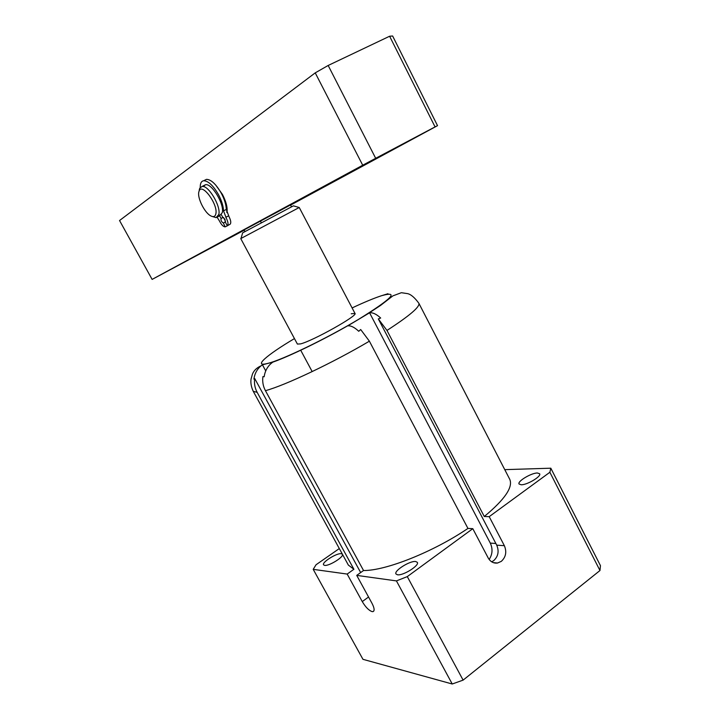 <?xml version="1.0" encoding="UTF-8"?>
<svg xmlns="http://www.w3.org/2000/svg" width="720" height="720" viewBox="0 0 720 720"><rect width="100%" height="100%" fill="white"/><g stroke="black" fill="none" stroke-linecap="round" stroke-linejoin="round"><path stroke-width="1.08" d="M407.286 576.612L463.113 680.121L452.241 684L396.432 580.905L407.286 576.612L472.797 528.678L488.151 557.883C490.419 561.798 493.542 563.517 497.529 563.031L501.309 561.357C505.899 557.082 506.916 551.862 504.369 545.697L489.204 516.663L484.281 516.501C504.747 499.536 513.234 487.134 509.733 479.277L418.869 303.282C420.12 306.792 409.482 315.846 386.973 330.435L378.315 318.906L380.682 318.033C376.434 314.118 372.726 312.381 369.576 312.804L347.76 325.854C350.838 325.485 354.501 327.294 358.74 331.281L360.693 329.535L369.387 341.181C332.46 363.015 285.102 385.416 265.437 390.672C263.079 386.253 262.242 381.555 262.917 376.587L264.168 376.758C265.077 370.476 267.957 365.607 272.808 362.16L262.422 364.797L261.027 365.841C257.049 369.216 254.673 373.644 253.908 379.107L254.682 378.477C254.016 383.364 254.844 387.99 257.157 392.337L253.26 391.338L348.354 565.083L353.916 569.277L257.157 392.337M491.67 561.807L493.686 560.655C498.24 556.416 499.257 551.25 496.728 545.157L378.315 318.906M293.418 205.857L299.241 207.504L240.75 238.599L297.387 344.061L300.483 343.908C312.687 341.01 358.344 315.432 354.996 313.434L351.243 313.776M397.494 574.776L395.982 573.975C393.669 570.852 410.022 560.547 415.71 561.519L417.321 562.338C419.733 565.407 403.047 575.901 397.494 574.776M324.594 565.371L323.568 564.831C321.633 562.365 336.762 552.879 341.298 553.689L342.405 554.247C344.412 556.668 329.013 566.307 324.594 565.371M521.199 484.776L519.057 484.011C517.14 481.401 531.342 472.887 537.39 472.995L539.64 473.76C541.62 476.334 527.13 485.01 521.199 484.776M368.55 597.015L362.268 601.587C365.562 607.14 368.847 610.479 372.105 611.604L373.023 611.604C374.751 610.785 374.409 608.031 372.015 603.351L356.724 575.388L363.537 570.519C385.668 570.834 433.251 551.97 467.946 528.426L369.387 341.181M362.268 601.587L347.175 574.065L313.209 569.349L316.044 564.759L339.309 548.559M347.175 574.065L353.916 569.277M380.448 296.055L387.945 293.724M504.765 469.647L550.818 468.198L600.453 565.65L599.967 570.528L463.113 680.121M599.967 570.528L549.873 472.275L489.204 516.663M549.873 472.275L550.818 468.198M484.281 516.501L386.973 330.435M472.797 528.678L467.946 528.426M396.432 580.905L356.724 575.388M313.209 569.349L362.961 659.322L452.241 684M363.537 570.519L265.437 390.672M360.675 572.571L254.682 378.477M265.734 370.89L262.422 364.797M489.159 559.476C492.534 554.265 492.912 548.811 490.293 543.105L369.576 312.804M215.73 185.067L222.444 194.418C226.233 201.816 227.727 207.864 226.935 212.58M226.719 211.896L227.151 211.059M315.234 72.864L119.547 220.527L152.118 279.405L362.718 165.222L315.234 72.864L328.167 65.466L389.619 36.234L392.634 36L437.526 125.658L290.592 205.11M328.167 65.466L375.687 158.301L435.06 126.9L389.619 36.234M244.242 230.175L152.118 279.405M244.098 229.914L290.511 204.966M375.687 158.301L362.718 165.222M437.526 125.658L435.06 126.9M293.4 205.848L242.64 232.857M290.439 204.822L291.501 206.838M260.343 220.941L261.351 222.84M244.035 229.779L244.989 231.57M198.738 192.312C197.496 198.378 204.48 212.346 210.384 215.676C213.345 217.368 215.172 216.738 215.865 213.786C218.178 204.543 202.194 182.682 199.161 190.872L198.738 192.312M199.26 189.918L199.737 188.262L202.059 186.462C208.341 184.95 221.022 206.1 218.835 214.434L216.117 217.638L212.481 216.558M203.211 186.525L205.542 184.716C211.86 183.177 224.523 204.3 222.291 212.643L219.555 215.856L217.791 216.774M222.849 217.413L224.901 219.186L225.252 221.958L227.277 225.729C228.51 224.559 228.204 222.084 226.368 218.322L223.524 210.879C223.353 206.136 221.688 200.754 218.538 194.733C213.264 185.58 208.314 180.909 203.697 180.738C201.303 181.134 200.151 183.375 200.241 187.461M227.277 225.729L230.022 224.298C231.255 223.119 230.958 220.644 229.122 216.882L226.296 209.448C226.134 204.705 224.478 199.323 221.337 193.311C216.072 184.158 211.122 179.505 206.487 179.343L204.48 180.342M217.143 217.296L219.492 221.049C221.373 224.775 223.254 226.71 225.135 226.863L223.362 223.029C221.463 221.895 220.707 220.374 221.076 218.457L219.051 214.695M223.155 217.386L221.076 218.457M225.522 221.427L223.551 217.557M225.297 222.039L223.515 222.975M228.195 225.333L225.531 226.728M221.391 214.803L222.813 217.431M496.728 545.157L504.369 545.697M294.453 338.589C266.616 355.095 252.486 367.38 267.543 363.456C281.655 360.234 327.033 338.355 358.704 319.266C391.833 298.683 399.537 290.808 381.825 295.623C374.445 297.999 364.536 302.103 352.107 307.935M490.293 543.105L495.855 543.492M226.296 209.448L223.524 210.879M228.546 215.892L225.783 217.323M373.806 611.028L373.023 611.604M367.407 314.073L380.547 305.442L392.868 295.875L401.355 292.707L407.637 293.643C410.985 294.417 414.729 297.63 418.869 303.282M350.559 324.153C323.136 339.984 289.44 356.328 272.691 362.187M253.26 391.338C251.271 387.09 250.524 383.031 251.019 379.152L252.423 374.184C253.845 370.539 256.716 367.758 261.027 365.841M493.299 562.626L497.529 563.031M227.07 211.257L226.845 212.319M299.241 207.504L354.996 313.434M242.649 232.839L240.993 238.482M300.663 350.154L312.174 371.592M202.059 186.462L205.542 184.716M199.161 190.872L199.737 188.262M206.487 179.343L203.697 180.738M225.279 222.021L223.362 223.029"/></g></svg>
